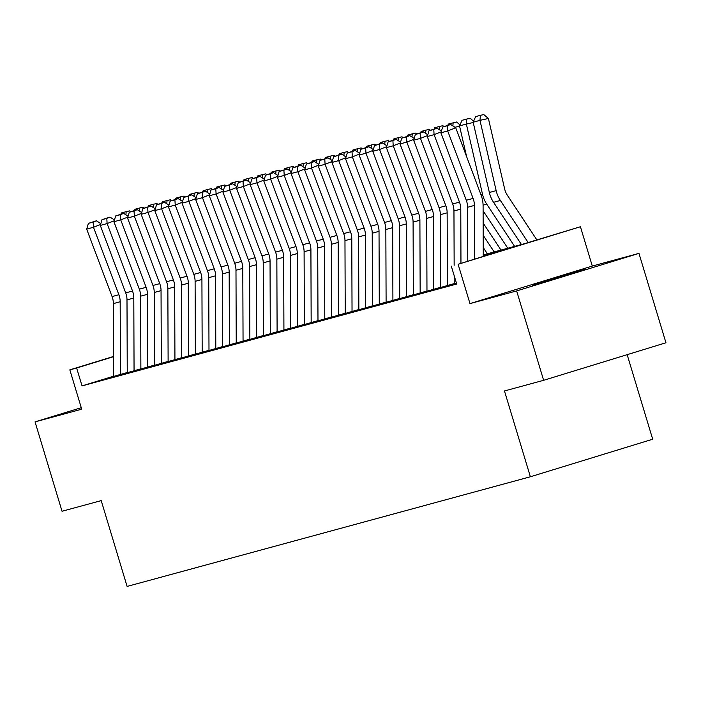 <?xml version="1.0" encoding="UTF-8"?>
<svg xmlns="http://www.w3.org/2000/svg" width="701" height="701" viewBox="0 0 701 701"><rect width="100%" height="100%" fill="white"/><g stroke="black" fill="none" stroke-linecap="round" stroke-linejoin="round"><path stroke-width="1.05" d="M585.878 269.053L532.208 285.386L585.878 269.053M483.261 254.901L524.033 243.808L580.428 226.738L458.112 264.286L500.891 250.914L483.269 255.707M592.301 266.065L469.985 303.612L516.646 290.924L543.634 380.31L665.95 342.763L638.962 253.376L592.301 266.065L580.428 226.738M627.158 354.671L652.692 439.22L530.377 476.768L127.109 586.422L101.207 500.61L62.038 511.266L35.05 421.879L81.71 409.191L69.837 369.865L113.553 356.45M516.646 290.924L638.962 253.376M81.263 407.702L35.05 421.879M454.222 283.8L456.465 283.239M440.596 287.498L454.213 283.607M426.97 291.204L440.596 287.314M413.345 294.911L426.97 291.011M399.719 298.617L413.345 294.718M386.102 302.315L399.719 298.424M372.476 306.022L386.102 302.131M358.851 309.728L372.476 305.829M345.225 313.435L358.851 309.535M331.608 317.141L345.225 313.242M317.982 320.839L331.599 316.948M304.357 324.545L317.982 320.655M290.731 328.252L304.357 324.353M277.105 331.959L290.731 328.059M263.488 335.665L277.105 331.766M249.863 339.363L263.488 335.472M236.237 343.069L249.863 339.179M222.611 346.776L236.237 342.877M208.994 350.482L222.611 346.583M195.369 354.18L208.986 350.29M181.743 357.887L195.369 353.996M168.117 361.593L181.743 357.694M154.492 365.3L168.117 361.401M140.875 369.006L154.492 365.107M127.249 372.704L140.875 368.814M113.623 376.2L82.043 385.892L456.702 284.01L451.304 266.135M113.623 376.411L127.249 372.52M469.985 303.612L458.112 264.286M82.043 385.892L76.646 368.016L69.837 369.865M543.634 380.31L504.466 390.956L530.377 476.768M113.553 356.686L76.646 368.016M113.623 376.463L113.369 303.594A18.673 17.288 74.8 0 0 112.072 296.584L86.679 229.131L93.487 227.282L93.172 222.068L96.396 220.797L88.405 223.365L93.172 222.068M100.585 224.478L93.487 227.282L118.89 294.735A18.673 17.288 74.8 0 1 120.178 301.745L120.441 374.606M100.83 223.654L96.396 220.797M88.405 223.365L86.679 229.131M120.879 214.138L121.404 212.946L126.171 211.649L129.554 210.896L130.561 211.746M126.171 211.649L125.908 214.848M127.249 372.757L126.995 299.888A18.673 17.288 74.8 0 0 125.698 292.887L100.304 225.424L107.113 223.575L106.797 218.361L110.013 217.091L102.031 219.658L106.797 218.361M114.21 220.78L107.113 223.575L132.515 291.029A18.673 17.288 74.8 0 1 133.803 298.039L134.057 370.899M114.456 219.948L110.013 217.091M102.031 219.658L100.304 225.424M140.875 369.059L140.612 296.181A18.673 17.288 74.8 0 0 139.324 289.18L113.921 221.726L120.738 219.869L120.423 214.655L123.639 213.384L115.656 215.952L120.423 214.655M127.836 217.073L120.738 219.869L146.132 287.322A18.673 17.288 74.8 0 1 147.429 294.332L147.683 367.201M128.081 216.241L123.639 213.384M115.656 215.952L113.921 221.726M154.492 365.352L154.238 292.483A18.673 17.288 74.8 0 0 152.949 285.473L127.547 218.02L134.364 216.171L134.04 210.948L137.265 209.678L129.273 212.245L134.04 210.948M141.453 213.367L134.364 216.171L159.758 283.625A18.673 17.288 74.8 0 1 161.046 290.626L161.309 363.495M141.707 212.534L137.265 209.678M129.273 212.245L127.547 218.02M168.117 361.646L167.863 288.777A18.673 17.288 74.8 0 0 166.575 281.767L141.173 214.313L147.981 212.464L147.666 207.251L150.89 205.98L142.899 208.547L147.666 207.251M155.079 209.66L147.981 212.464L173.384 279.918A18.673 17.288 74.8 0 1 174.672 286.919L174.935 359.788M155.324 208.837L150.89 205.98M142.899 208.547L141.173 214.313M134.504 210.431L135.03 209.249L139.797 207.952L143.17 207.198L144.178 208.039M139.797 207.952L139.534 211.141M148.13 206.725L148.656 205.542L153.423 204.245L156.796 203.492L157.804 204.333M153.423 204.245L153.151 207.435M161.756 203.018L162.281 201.835L167.048 200.539L170.422 199.785L171.43 200.626M167.048 200.539L166.777 203.728M175.381 199.321L175.898 198.129L180.665 196.832L184.048 196.078L185.055 196.92M180.665 196.832L180.402 200.03M181.743 357.939L181.489 285.07A18.673 17.288 74.8 0 0 180.192 278.06L154.798 210.607L161.607 208.758L161.291 203.544L164.507 202.274L156.525 204.841L161.291 203.544M168.704 205.963L161.607 208.758L187.009 276.212A18.673 17.288 74.8 0 1 188.297 283.222L188.551 356.082M168.95 205.13L164.507 202.274M156.525 204.841L154.798 210.607M188.998 195.614L189.524 194.422L194.291 193.134L197.664 192.372L198.672 193.222M194.291 193.134L194.028 196.324M195.369 354.233L195.106 281.364A18.673 17.288 74.8 0 0 193.818 274.363L168.424 206.909L175.232 205.051L174.917 199.838L178.133 198.567L170.15 201.134L174.917 199.838M182.33 202.256L175.232 205.051L200.626 272.505A18.673 17.288 74.8 0 1 201.923 279.515L202.177 352.384M182.575 201.424L178.133 198.567M170.15 201.134L168.424 206.909M202.624 191.908L203.15 190.725L207.917 189.428L211.29 188.674L212.298 189.515M207.917 189.428L207.654 192.617M208.994 350.535L208.732 277.657A18.673 17.288 74.8 0 0 207.443 270.656L182.041 203.202L188.858 201.345L188.543 196.131L191.759 194.86L183.767 197.428L188.543 196.131M195.947 198.549L188.858 201.345L214.252 268.807A18.673 17.288 74.8 0 1 215.549 275.808L215.803 348.677M196.201 197.717L191.759 194.86M183.767 197.428L182.041 203.202M216.25 188.201L216.775 187.018L221.542 185.721L224.916 184.968L225.924 185.809M221.542 185.721L221.271 188.911M222.611 346.829L222.357 273.96A18.673 17.288 74.8 0 0 221.069 266.95L195.667 199.496L202.475 197.647L202.16 192.424L205.384 191.154L197.393 193.721L202.16 192.424M209.573 194.843L202.475 197.647L227.878 265.101A18.673 17.288 74.8 0 1 229.166 272.102L229.429 344.971M209.827 194.019L205.384 191.154M197.393 193.721L195.667 199.496M229.875 184.494L230.392 183.311L235.168 182.015L238.542 181.261L239.549 182.102M235.168 182.015L234.896 185.204M236.237 343.122L235.983 270.253A18.673 17.288 74.8 0 0 234.686 263.243L209.292 195.789L216.101 193.94L215.785 188.727L219.001 187.456L211.019 190.024L215.785 188.727M223.198 191.136L216.101 193.94L241.503 261.394A18.673 17.288 74.8 0 1 242.791 268.395L243.054 341.264M223.444 190.313L219.001 187.456M211.019 190.024L209.292 195.789M243.492 180.797L244.018 179.605L248.785 178.308L252.167 177.555L253.175 178.404M248.785 178.308L248.522 181.506M249.863 339.415L249.609 266.546A18.673 17.288 74.8 0 0 248.312 259.545L222.918 192.083L229.726 190.234L229.411 185.02L232.627 183.75L224.644 186.317L229.411 185.02M236.824 187.439L229.726 190.234L255.129 257.688A18.673 17.288 74.8 0 1 256.417 264.698L256.671 337.558M237.069 186.606L232.627 183.75M224.644 186.317L222.918 192.083M257.118 177.09L257.644 175.907L262.411 174.61L265.784 173.857L266.792 174.698M262.411 174.61L262.148 177.8M263.488 335.709L263.225 262.84A18.673 17.288 74.8 0 0 261.937 255.839L236.535 188.385L243.352 186.527L243.037 181.314L246.253 180.043L238.261 182.611L243.037 181.314M250.45 183.732L243.352 186.527L268.746 253.981A18.673 17.288 74.8 0 1 270.043 260.991L270.297 333.86M250.695 182.9L246.253 180.043M238.261 182.611L236.535 188.385M270.744 173.384L271.269 172.201L276.036 170.904L279.41 170.15L280.418 170.991M276.036 170.904L275.765 174.093M277.105 332.011L276.851 259.142A18.673 17.288 74.8 0 0 275.563 252.132L250.161 184.678L256.978 182.821L256.654 177.607L259.878 176.337L251.887 178.904L256.654 177.607M264.067 180.026L256.978 182.821L282.372 250.283A18.673 17.288 74.8 0 1 283.66 257.285L283.923 330.153M264.321 179.193L259.878 176.337M251.887 178.904L250.161 184.678M284.369 169.677L284.895 168.494L289.662 167.197L293.036 166.444L294.043 167.285M289.662 167.197L289.39 170.387M290.731 328.305L290.477 255.436A18.673 17.288 74.8 0 0 289.189 248.426L263.786 180.972L270.595 179.123L270.279 173.909L273.504 172.639L265.513 175.197L270.279 173.909M277.692 176.319L270.595 179.123L295.997 246.577A18.673 17.288 74.8 0 1 297.285 253.578L297.548 326.447M277.938 175.495L273.504 172.639M265.513 175.197L263.786 180.972M304.357 324.598L304.103 251.729A18.673 17.288 74.8 0 0 302.806 244.719L277.412 177.265L284.22 175.416L283.905 170.203L287.121 168.932L279.138 171.5L283.905 170.203M291.318 172.612L284.22 175.416L309.623 242.87A18.673 17.288 74.8 0 1 310.911 249.88L311.165 322.74M291.563 171.789L287.121 168.932M279.138 171.5L277.412 177.265M317.982 320.892L317.719 248.023A18.673 17.288 74.8 0 0 316.431 241.021L291.038 173.568L297.846 171.71L297.531 166.496L300.747 165.226L292.764 167.793L297.531 166.496M304.944 168.915L297.846 171.71L323.24 239.164A18.673 17.288 74.8 0 1 324.537 246.174L324.791 319.034M305.189 168.082L300.747 165.226M292.764 167.793L291.038 173.568M331.608 317.194L331.345 244.316A18.673 17.288 74.8 0 0 330.057 237.315L304.655 169.861L311.472 168.003L311.156 162.79L314.372 161.519L306.381 164.087L311.156 162.79M318.561 165.208L311.472 168.003L336.866 235.457A18.673 17.288 74.8 0 1 338.162 242.467L338.417 315.336M318.815 164.376L314.372 161.519M306.381 164.087L304.655 169.861M345.225 313.487L344.971 240.618A18.673 17.288 74.8 0 0 343.683 233.608L318.28 166.155L325.089 164.306L324.773 159.083L327.998 157.813L320.006 160.38L324.773 159.083M332.186 161.502L325.089 164.306L350.491 231.759A18.673 17.288 74.8 0 1 351.779 238.761L352.042 311.63M332.44 160.669L327.998 157.813M320.006 160.38L318.28 166.155M358.851 309.781L358.597 236.912A18.673 17.288 74.8 0 0 357.3 229.902L331.906 162.448L338.714 160.599L338.399 155.385L341.615 154.115L333.632 156.682L338.399 155.385M345.812 157.795L338.714 160.599L364.117 228.053A18.673 17.288 74.8 0 1 365.405 235.054L365.659 307.923M346.057 156.971L341.615 154.115M333.632 156.682L331.906 162.448M372.476 306.074L372.222 233.205A18.673 17.288 74.8 0 0 370.925 226.195L345.532 158.741L352.34 156.893L352.025 151.679L355.241 150.408L347.258 152.976L352.025 151.679M359.438 154.097L352.34 156.893L377.743 224.346A18.673 17.288 74.8 0 1 379.031 231.356L379.285 304.216M359.683 153.265L355.241 150.408M347.258 152.976L345.532 158.741M386.102 302.368L385.839 229.499A18.673 17.288 74.8 0 0 384.551 222.497L359.149 155.044L365.966 153.186L365.65 147.972L368.866 146.702L360.875 149.269L365.65 147.972M373.063 150.391L365.966 153.186L391.36 220.64A18.673 17.288 74.8 0 1 392.656 227.65L392.91 300.519M373.309 149.558L368.866 146.702M360.875 149.269L359.149 155.044M399.719 298.67L399.465 225.792A18.673 17.288 74.8 0 0 398.177 218.791L372.774 151.337L379.591 149.479L379.267 144.266L382.492 142.995L374.5 145.563L379.267 144.266M386.68 146.684L379.591 149.479L404.985 216.942A18.673 17.288 74.8 0 1 406.273 223.943L406.536 296.812M386.934 145.852L382.492 142.995M374.5 145.563L372.774 151.337M413.345 294.963L413.091 222.094A18.673 17.288 74.8 0 0 411.794 215.084L386.4 147.631L393.208 145.782L392.893 140.559L396.118 139.289L388.126 141.856L392.893 140.559M400.306 142.978L393.208 145.782L418.611 213.235A18.673 17.288 74.8 0 1 419.899 220.237L420.162 293.106M400.551 142.154L396.118 139.289M388.126 141.856L386.4 147.631M426.97 291.257L426.716 218.388A18.673 17.288 74.8 0 0 425.419 211.378L400.026 143.924L406.834 142.075L406.519 136.861L409.735 135.591L401.752 138.158L406.519 136.861M413.932 139.271L406.834 142.075L432.237 209.529A18.673 17.288 74.8 0 1 433.525 216.53L433.779 289.399M414.177 138.447L409.735 135.591M401.752 138.158L400.026 143.924M440.596 287.55L440.333 214.681A18.673 17.288 74.8 0 0 439.045 207.68L413.651 140.218L420.46 138.369L420.144 133.155L423.36 131.884L415.378 134.452L420.144 133.155M427.557 135.573L420.46 138.369L445.854 205.822A18.673 17.288 74.8 0 1 447.15 212.832L447.404 285.693M427.803 134.741L423.36 131.884M415.378 134.452L413.651 140.218M454.222 283.844L454.187 275.703M454.152 265.258L453.959 210.975A18.673 17.288 74.8 0 0 452.671 203.973L427.268 136.52L434.085 134.662L433.761 129.448L436.986 128.178L428.994 130.745L433.761 129.448M441.174 131.867L434.085 134.662L459.479 202.116A18.673 17.288 74.8 0 1 460.776 209.126L460.96 263.173M441.428 131.034L436.986 128.178M428.994 130.745L427.268 136.52M467.777 261.079L467.585 207.277A18.673 17.288 74.8 0 0 466.296 200.267L440.894 132.813L447.702 130.956L447.387 125.742L450.612 124.471L442.62 127.039L447.387 125.742M474.586 258.993L474.393 205.419A18.673 17.288 74.8 0 0 473.105 198.418L447.702 130.956L455.755 127.784L481.149 195.237A28.014 25.937 -105.2 0 1 483.085 205.752L483.269 256.321M455.755 127.784L450.612 124.471M442.62 127.039L440.894 132.813M297.986 165.979L298.512 164.788L303.279 163.491L306.661 162.737L307.669 163.578M303.279 163.491L303.016 166.68M311.612 162.273L312.138 161.081L316.905 159.784L320.278 159.031L321.286 159.881M316.905 159.784L316.642 162.982M325.238 158.566L325.763 157.383L330.53 156.086L333.904 155.333L334.912 156.174M330.53 156.086L330.267 159.276M338.863 154.86L339.389 153.677L344.156 152.38L347.53 151.626L348.537 152.468M344.156 152.38L343.884 155.569M352.489 151.153L353.006 149.97L357.782 148.673L361.155 147.92L362.163 148.761M357.782 148.673L357.51 151.863M366.106 147.455L366.632 146.264L371.399 144.967L374.781 144.213L375.78 145.063M371.399 144.967L371.136 148.165M379.732 143.749L380.257 142.566L385.024 141.269L388.398 140.507L389.405 141.357M385.024 141.269L384.761 144.459M393.357 140.042L393.883 138.859L398.65 137.562L402.024 136.809L403.031 137.65M398.65 137.562L398.378 140.752M406.983 136.336L407.5 135.153L412.276 133.856L415.649 133.102L416.657 133.944M412.276 133.856L412.004 137.046M420.6 132.629L421.126 131.446L425.893 130.149L429.275 129.396L430.283 130.237M425.893 130.149L425.63 133.339M483.234 247.523L487.37 253.78M434.226 128.931L434.751 127.74L439.518 126.443L442.892 125.689L443.899 126.539M439.518 126.443L439.255 129.641M459.611 126.224L454.949 127.267M483.147 223.058L500.996 250.073M483.191 235.291L494.179 251.931M447.851 125.225L448.377 124.042L456.517 121.992L459.987 124.892M453.144 122.745L452.881 125.935M473.228 122.517L466.349 124.059L482.533 194.335A28.014 25.937 74.8 0 0 486.731 204.149L514.613 246.375M483.112 210.826L507.804 248.224M459.532 125.908L462.003 120.335L466.77 119.039L466.349 124.059L459.532 125.908L466.603 156.603M466.77 119.039L470.143 118.285L473.613 121.185M536.843 239.882L507.393 195.29A18.673 17.288 -105.2 0 1 504.597 188.744L488.413 118.469L479.975 120.353L496.159 190.637A28.014 25.937 74.8 0 0 500.356 200.451L528.16 242.546M473.157 122.202L475.62 116.629L480.395 115.332L479.975 120.353L473.157 122.202L489.351 192.486A28.014 25.937 74.8 0 0 493.548 202.3L521.43 244.518M480.395 115.332L483.769 114.578L488.413 118.469M113.369 303.594L120.178 301.745M112.072 296.584L118.89 294.735M126.995 299.888L133.803 298.039M125.698 292.887L132.515 291.029M140.612 296.181L147.429 294.332M139.324 289.18L146.132 287.322M154.238 292.483L161.046 290.626M152.949 285.473L159.758 283.625M167.863 288.777L174.672 286.919M166.575 281.767L173.384 279.918M181.489 285.07L188.297 283.222M180.192 278.06L187.009 276.212M195.106 281.364L201.923 279.515M193.818 274.363L200.626 272.505M208.732 277.657L215.549 275.808M207.443 270.656L214.252 268.807M222.357 273.96L229.166 272.102M221.069 266.95L227.878 265.101M235.983 270.253L242.791 268.395M234.686 263.243L241.503 261.394M249.609 266.546L256.417 264.698M248.312 259.545L255.129 257.688M263.225 262.84L270.043 260.991M261.937 255.839L268.746 253.981M276.851 259.142L283.66 257.285M275.563 252.132L282.372 250.283M290.477 255.436L297.285 253.578M289.189 248.426L295.997 246.577M304.103 251.729L310.911 249.88M302.806 244.719L309.623 242.87M317.719 248.023L324.537 246.174M316.431 241.021L323.24 239.164M331.345 244.316L338.162 242.467M330.057 237.315L336.866 235.457M344.971 240.618L351.779 238.761M343.683 233.608L350.491 231.759M358.597 236.912L365.405 235.054M357.3 229.902L364.117 228.053M372.222 233.205L379.031 231.356M370.925 226.195L377.743 224.346M385.839 229.499L392.656 227.65M384.551 222.497L391.36 220.64M399.465 225.792L406.273 223.943M398.177 218.791L404.985 216.942M413.091 222.094L419.899 220.237M411.794 215.084L418.611 213.235M426.716 218.388L433.525 216.53M425.419 211.378L432.237 209.529M440.333 214.681L447.15 212.832M439.045 207.68L445.854 205.822M453.959 210.975L460.776 209.126M452.671 203.973L459.479 202.116M467.585 207.277L474.393 205.419M466.296 200.267L473.105 198.418M482.533 194.335L480.974 194.764M486.731 204.149L483.085 205.148M496.159 190.637L489.351 192.486M500.356 200.451L493.548 202.3"/></g></svg>
